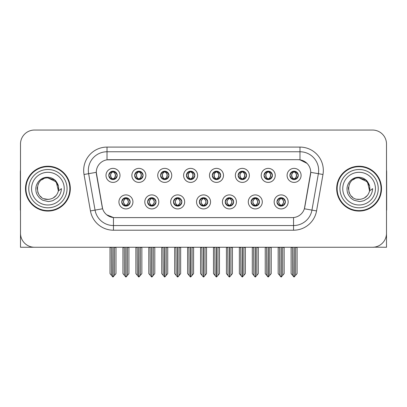 <?xml version="1.0" encoding="UTF-8"?>
<svg xmlns="http://www.w3.org/2000/svg" width="407" height="407" viewBox="0 0 407 407"><rect width="100%" height="100%" fill="white"/><g stroke="black" fill="none" stroke-linecap="round" stroke-linejoin="round"><path stroke-width="0.61" d="M108.796 175.386A4.202 4.202 0 0 0 112.998 179.589A4.202 4.202 0 0 0 117.201 175.386A4.202 4.202 0 0 0 112.998 171.184A4.202 4.202 0 0 0 108.796 175.386L108.837 175.386C109.707 177.737 110.796 178.866 112.108 178.78L111.823 179.421M105.993 175.386A7.005 7.005 0 0 0 112.998 182.392A7.005 7.005 0 0 0 120.004 175.386A7.005 7.005 0 0 0 112.998 168.381A7.005 7.005 0 0 0 105.993 175.386M173.474 201.913A4.202 4.202 0 0 0 177.676 206.115A4.202 4.202 0 0 0 181.878 201.913A4.202 4.202 0 0 0 177.676 197.71A4.202 4.202 0 0 0 173.474 201.913L173.514 201.913C174.308 204.177 175.402 205.306 176.786 205.306L177.284 205.306C174.506 203.042 174.506 200.778 177.284 198.514L176.786 198.514C175.427 198.489 174.333 199.618 173.514 201.913M170.67 201.913A7.005 7.005 0 0 0 177.676 208.918A7.005 7.005 0 0 0 184.681 201.913A7.005 7.005 0 0 0 177.676 194.907A7.005 7.005 0 0 0 170.67 201.913M147.604 201.913A4.202 4.202 0 0 0 151.806 206.115A4.202 4.202 0 0 0 156.008 201.913A4.202 4.202 0 0 0 151.806 197.71A4.202 4.202 0 0 0 147.604 201.913L147.639 201.913C148.438 204.177 149.532 205.306 150.916 205.306L151.414 205.306C148.636 203.042 148.636 200.778 151.414 198.514L150.916 198.514C149.552 198.489 148.463 199.618 147.639 201.913M144.8 201.913A7.005 7.005 0 0 0 151.806 208.918A7.005 7.005 0 0 0 158.811 201.913A7.005 7.005 0 0 0 151.806 194.907A7.005 7.005 0 0 0 144.8 201.913M251.083 201.913A4.202 4.202 0 0 0 255.291 206.115A4.202 4.202 0 0 0 259.493 201.913A4.202 4.202 0 0 0 255.291 197.71A4.202 4.202 0 0 0 251.083 201.913L251.124 201.913C251.923 204.177 253.012 205.306 254.4 205.306L254.899 205.306C252.116 203.042 252.116 200.778 254.899 198.514L254.4 198.514C253.037 198.489 251.943 199.618 251.124 201.913M248.285 201.913A7.005 7.005 0 0 0 255.291 208.918A7.005 7.005 0 0 0 262.291 201.913A7.005 7.005 0 0 0 255.291 194.907A7.005 7.005 0 0 0 248.285 201.913M212.281 175.386A4.202 4.202 0 0 0 216.483 179.589A4.202 4.202 0 0 0 220.686 175.386A4.202 4.202 0 0 0 216.483 171.184A4.202 4.202 0 0 0 212.281 175.386L212.317 175.386C213.187 177.737 214.28 178.866 215.593 178.78L215.308 179.421M209.478 175.386A7.005 7.005 0 0 0 216.483 182.392A7.005 7.005 0 0 0 223.489 175.386A7.005 7.005 0 0 0 216.483 168.381A7.005 7.005 0 0 0 209.478 175.386M264.021 175.386A4.202 4.202 0 0 0 268.223 179.589A4.202 4.202 0 0 0 272.425 175.386A4.202 4.202 0 0 0 268.223 171.184A4.202 4.202 0 0 0 264.021 175.386L264.062 175.386C264.932 177.737 266.02 178.866 267.333 178.78L267.048 179.421M261.218 175.386A7.005 7.005 0 0 0 268.223 182.392A7.005 7.005 0 0 0 275.229 175.386A7.005 7.005 0 0 0 268.223 168.381A7.005 7.005 0 0 0 261.218 175.386M121.734 201.913A4.202 4.202 0 0 0 125.936 206.115A4.202 4.202 0 0 0 130.138 201.913A4.202 4.202 0 0 0 125.936 197.71A4.202 4.202 0 0 0 121.734 201.913L121.769 201.913C122.568 204.177 123.657 205.306 125.046 205.306L125.544 205.306C122.761 203.042 122.761 200.778 125.544 198.514L125.046 198.514C123.682 198.489 122.593 199.618 121.769 201.913M118.93 201.913A7.005 7.005 0 0 0 125.936 208.918A7.005 7.005 0 0 0 132.941 201.913A7.005 7.005 0 0 0 125.936 194.907A7.005 7.005 0 0 0 118.93 201.913M186.406 175.386A4.202 4.202 0 0 0 190.613 179.589A4.202 4.202 0 0 0 194.816 175.386A4.202 4.202 0 0 0 190.613 171.184A4.202 4.202 0 0 0 186.406 175.386L186.447 175.386C187.317 177.737 188.41 178.866 189.723 178.78L189.438 179.421M183.608 175.386A7.005 7.005 0 0 0 190.613 182.392A7.005 7.005 0 0 0 197.614 175.386A7.005 7.005 0 0 0 190.613 168.381A7.005 7.005 0 0 0 183.608 175.386M134.666 175.386A4.202 4.202 0 0 0 138.868 179.589A4.202 4.202 0 0 0 143.071 175.386A4.202 4.202 0 0 0 138.868 171.184A4.202 4.202 0 0 0 134.666 175.386L134.707 175.386C135.577 177.737 136.666 178.866 137.978 178.78L137.693 179.421M131.863 175.386A7.005 7.005 0 0 0 138.868 182.392A7.005 7.005 0 0 0 145.874 175.386A7.005 7.005 0 0 0 138.868 168.381A7.005 7.005 0 0 0 131.863 175.386M160.536 175.386A4.202 4.202 0 0 0 164.738 179.589A4.202 4.202 0 0 0 168.946 175.386A4.202 4.202 0 0 0 164.738 171.184A4.202 4.202 0 0 0 160.536 175.386L160.577 175.386C161.447 177.737 162.541 178.866 163.853 178.78L163.563 179.421M157.738 175.386A7.005 7.005 0 0 0 164.738 182.392A7.005 7.005 0 0 0 171.744 175.386A7.005 7.005 0 0 0 164.738 168.381A7.005 7.005 0 0 0 157.738 175.386M225.213 201.913A4.202 4.202 0 0 0 229.416 206.115A4.202 4.202 0 0 0 233.618 201.913A4.202 4.202 0 0 0 229.416 197.71A4.202 4.202 0 0 0 225.213 201.913L225.254 201.913C226.048 204.177 227.142 205.306 228.531 205.306L229.029 205.306C226.246 203.042 226.246 200.778 229.029 198.514L228.531 198.514C227.167 198.489 226.073 199.618 225.254 201.913M222.41 201.913A7.005 7.005 0 0 0 229.416 208.918A7.005 7.005 0 0 0 236.421 201.913A7.005 7.005 0 0 0 229.416 194.907A7.005 7.005 0 0 0 222.41 201.913M199.344 201.913A4.202 4.202 0 0 0 203.546 206.115A4.202 4.202 0 0 0 207.748 201.913A4.202 4.202 0 0 0 203.546 197.71A4.202 4.202 0 0 0 199.344 201.913L199.384 201.913C200.178 204.177 201.272 205.306 202.661 205.306L203.154 205.306C200.376 203.042 200.376 200.778 203.154 198.514L202.661 198.514C201.297 198.489 200.203 199.618 199.384 201.913M196.54 201.913A7.005 7.005 0 0 0 203.546 208.918A7.005 7.005 0 0 0 210.551 201.913A7.005 7.005 0 0 0 203.546 194.907A7.005 7.005 0 0 0 196.54 201.913M289.891 175.386A4.202 4.202 0 0 0 294.093 179.589A4.202 4.202 0 0 0 298.295 175.386A4.202 4.202 0 0 0 294.093 171.184A4.202 4.202 0 0 0 289.891 175.386L289.932 175.386C290.802 177.737 291.89 178.866 293.203 178.78L292.918 179.421M287.088 175.386A7.005 7.005 0 0 0 294.093 182.392A7.005 7.005 0 0 0 301.099 175.386A7.005 7.005 0 0 0 294.093 168.381A7.005 7.005 0 0 0 287.088 175.386M238.151 175.386A4.202 4.202 0 0 0 242.353 179.589A4.202 4.202 0 0 0 246.556 175.386A4.202 4.202 0 0 0 242.353 171.184A4.202 4.202 0 0 0 238.151 175.386L238.192 175.386C239.062 177.737 240.15 178.866 241.463 178.78L241.178 179.421M235.348 175.386A7.005 7.005 0 0 0 242.353 182.392A7.005 7.005 0 0 0 249.359 175.386A7.005 7.005 0 0 0 242.353 168.381A7.005 7.005 0 0 0 235.348 175.386M276.958 201.913A4.202 4.202 0 0 0 281.161 206.115A4.202 4.202 0 0 0 285.363 201.913A4.202 4.202 0 0 0 281.161 197.71A4.202 4.202 0 0 0 276.958 201.913L276.994 201.913C277.793 204.177 278.881 205.306 280.27 205.306L280.769 205.306C277.986 203.042 277.986 200.778 280.769 198.514L280.27 198.514C278.907 198.489 277.818 199.618 276.994 201.913M274.155 201.913A7.005 7.005 0 0 0 281.161 208.918A7.005 7.005 0 0 0 288.166 201.913A7.005 7.005 0 0 0 281.161 194.907A7.005 7.005 0 0 0 274.155 201.913M96.281 172.303A12.607 12.607 0 0 0 96.474 174.496L102.238 207.183A12.607 12.607 0 0 0 114.652 217.603L292.348 217.603A12.607 12.607 0 0 0 304.762 207.183L310.526 174.496A12.607 12.607 0 0 0 298.112 159.697L108.888 159.697A12.607 12.607 0 0 0 96.281 172.303L96.418 170.436M374.043 247.171L386.508 247.258L386.508 144.053A14.011 14.011 0 0 0 372.502 130.042L34.498 130.042A14.011 14.011 0 0 0 20.492 144.053L20.492 247.258L62.846 247.258M344.154 247.258L374.043 247.258M25.488 188.65A22.416 22.416 0 0 0 47.904 211.065A22.416 22.416 0 0 0 70.319 188.65A22.416 22.416 0 0 0 47.904 166.234A22.416 22.416 0 0 0 25.488 188.65M336.681 188.65A22.416 22.416 0 0 0 359.096 211.065A22.416 22.416 0 0 0 381.512 188.65A22.416 22.416 0 0 0 359.096 166.234A22.416 22.416 0 0 0 336.681 188.65M107.021 147.09L299.979 147.09A23.347 23.347 0 0 1 322.975 174.491L316.549 210.918A23.347 23.347 0 0 1 293.554 230.209L113.446 230.209A23.347 23.347 0 0 1 90.451 210.918L84.025 174.491A23.347 23.347 0 0 1 107.021 147.09L107.021 151.76L299.979 151.76A18.681 18.681 0 0 1 318.376 173.682L311.95 210.104A18.681 18.681 0 0 1 293.554 225.539L113.446 225.539A18.681 18.681 0 0 1 95.05 210.104L88.624 173.682A18.681 18.681 0 0 1 107.021 151.76L107.021 159.834L298.112 159.697L299.979 159.834L307.026 163.39M292.348 217.603L114.652 217.603M113.446 230.209L113.446 217.547L106.715 214.789M322.975 174.491L310.719 172.334L304.375 208.771L316.549 210.918M90.451 210.918L102.625 208.771L96.281 172.334L88.624 173.682A18.681 18.681 0 0 1 88.344 170.436M304.762 207.183L304.685 207.58M102.315 207.58L102.238 207.183M372.502 130.042L34.498 130.042M20.492 144.053L20.492 233.247A14.011 14.011 0 0 0 34.498 247.258L372.502 247.258A14.011 14.011 0 0 0 386.508 233.247L386.508 144.053M281.883 206.054L281.547 205.306L282.046 205.306C283.409 205.337 284.503 204.202 285.322 201.908C284.524 199.644 283.43 198.514 282.046 198.514L282.331 197.878M281.883 197.771L281.547 198.514L282.046 198.514M280.906 205.306L280.555 206.069L280.911 205.306C277.956 203.042 277.956 200.778 280.911 198.514L280.555 197.751L280.911 198.514C278.052 200.778 278.052 203.042 280.906 205.306M280.769 198.514L280.438 197.771M281.547 198.514C284.33 200.778 284.33 203.042 281.547 205.306L281.41 205.306C284.264 203.042 284.264 200.778 281.41 198.514L281.761 197.751M281.547 205.306L281.761 206.069M279.492 247.258L279.665 275.402L280.967 276.958L281.349 276.958L284.147 273.621L284.147 247.492L282.651 247.492L282.651 275.402M281.252 247.258L281.252 276.958M281.064 276.958L281.064 247.258M278.169 247.258L278.169 273.621L279.665 275.402M279.665 247.492L278.169 247.492M292.43 247.258L292.602 275.402L293.905 276.958L294.002 247.258M294.19 247.258L294.19 276.958L297.085 273.621L297.085 247.492L295.589 247.492L295.762 247.258M291.107 247.258L291.107 273.621L292.602 275.402M292.602 247.492L291.107 247.492M295.589 275.402L295.589 247.492M293.371 179.528L293.701 178.78L293.203 178.78M293.371 171.245L293.701 171.993L293.203 171.993C291.85 171.968 290.761 173.102 289.932 175.386M298.295 175.386L298.26 175.386C297.451 173.128 296.357 171.998 294.983 171.993L294.485 171.993C295.823 172.705 296.525 173.84 296.606 175.386C296.525 176.938 295.823 178.068 294.485 178.78L294.983 178.78L295.268 179.421M298.26 175.386C297.415 177.691 296.327 178.826 294.983 178.78M293.701 178.78L293.839 178.78C292.47 178.068 291.748 176.938 291.666 175.386C291.748 173.84 292.47 172.705 293.839 171.993L293.493 171.23L293.844 171.993C292.847 172.395 292.145 173.316 291.727 174.756C291.844 177.025 292.547 178.368 293.844 178.78L293.493 179.548L293.701 178.78C292.368 178.068 291.661 176.938 291.585 175.386C291.661 173.84 292.368 172.705 293.701 171.993M294.347 171.993L294.347 171.993C295.34 172.395 296.047 173.316 296.464 174.756C296.347 177.025 295.64 178.368 294.342 178.78L294.693 179.548L294.347 178.78C295.716 178.068 296.444 176.938 296.525 175.386C296.444 173.84 295.716 172.705 294.347 171.993L294.699 171.23L294.342 171.993M20.492 218.539L20.492 213.868M20.492 170.228A9.341 9.341 0 0 0 20.35 171.84L20.35 210.129A9.341 9.341 0 0 1 20.492 210.119M256.013 206.054L255.677 205.306L256.176 205.306C257.539 205.337 258.633 204.202 259.452 201.908C258.654 199.644 257.56 198.514 256.176 198.514L256.461 197.878M256.013 197.771L255.677 198.514L256.176 198.514M255.036 205.306L254.685 206.069L255.041 205.306C252.086 203.042 252.086 200.778 255.041 198.514L254.685 197.751L255.041 198.514C252.182 200.778 252.182 203.042 255.036 205.306M254.899 198.514L254.563 197.771M255.677 198.514C258.46 200.778 258.46 203.042 255.677 205.306L255.54 205.306C258.394 203.042 258.394 200.778 255.54 198.514L255.891 197.751M255.677 205.306L255.891 206.069M253.622 247.258L253.795 275.402L255.097 276.958L255.479 276.958L258.277 273.621L258.277 247.492L256.781 247.492L256.781 275.402M255.382 247.258L255.382 276.958M255.194 276.958L255.194 247.258M252.299 247.258L252.299 273.621L253.795 275.402M253.795 247.492L252.299 247.492M230.138 206.054L229.807 205.306L230.306 205.306C231.669 205.337 232.758 204.202 233.582 201.908C232.779 199.644 231.69 198.514 230.306 198.514L230.591 197.878M230.138 197.771L229.807 198.514L230.306 198.514M229.166 205.306L228.815 206.069L229.166 205.306C226.216 203.042 226.216 200.778 229.166 198.514L228.815 197.751L229.166 198.514C226.312 200.778 226.312 203.042 229.166 205.306M229.029 198.514L228.693 197.771M229.807 198.514C232.59 200.778 232.59 203.042 229.807 205.306L229.67 205.306C232.524 203.042 232.524 200.778 229.67 198.514L230.021 197.751M229.807 205.306L230.021 206.069M227.752 247.258L227.925 275.402L229.227 276.958L229.609 276.958L232.407 273.621L232.407 247.492L230.911 247.492L230.911 275.402M229.512 247.258L229.512 276.958M229.324 276.958L229.324 247.258M226.429 247.258L226.429 273.621L227.925 275.402M227.925 247.492L226.429 247.492M204.268 206.054L203.938 205.306L204.436 205.306C205.8 205.337 206.888 204.202 207.712 201.908C206.909 199.644 205.82 198.514 204.436 198.514L204.721 197.878M204.268 197.771L203.938 198.514L204.436 198.514M203.297 205.306L202.945 206.069L203.297 205.306C200.341 203.042 200.341 200.778 203.297 198.514L202.945 197.751L203.297 198.514C200.442 200.778 200.442 203.042 203.297 205.306M203.154 198.514L202.823 197.771M203.938 198.514C206.72 200.778 206.72 203.042 203.938 205.306L203.8 205.306C206.654 203.042 206.654 200.778 203.8 198.514L204.151 197.751M203.938 205.306L204.151 206.069M201.877 247.258L202.05 275.402L203.358 276.958L203.739 276.958L206.537 273.621L206.537 247.492L205.042 247.492L205.042 275.402M203.642 247.258L203.642 276.958M203.454 276.958L203.454 247.258M200.559 247.258L200.559 273.621L202.05 275.402M202.05 247.492L200.559 247.492M266.554 247.258L266.727 275.402L268.03 276.958L268.132 247.258M268.315 247.258L268.315 276.958L271.215 273.621L271.215 247.492L269.719 247.492L269.892 247.258M265.237 247.258L265.237 273.621L266.727 275.402M266.727 247.492L265.237 247.492M269.719 275.402L269.719 247.492M267.501 179.528L267.831 178.78L267.333 178.78M267.501 171.245L267.831 171.993L267.333 171.993C265.98 171.968 264.891 173.102 264.062 175.386M272.425 175.386L272.39 175.386C271.576 173.128 270.487 171.998 269.113 171.993L268.615 171.993C269.948 172.705 270.655 173.84 270.736 175.386C270.655 176.938 269.948 178.068 268.615 178.78L269.113 178.78L269.398 179.421M272.39 175.386C271.545 177.691 270.457 178.826 269.113 178.78M267.831 178.78L267.969 178.78C266.6 178.068 265.878 176.938 265.796 175.386C265.878 173.84 266.6 172.705 267.969 171.993L267.618 171.23L267.974 171.993C266.977 172.395 266.27 173.316 265.857 174.756C265.974 177.025 266.677 178.368 267.974 178.78L267.623 179.548L267.831 178.78C266.499 178.068 265.791 176.938 265.71 175.386C265.791 173.84 266.499 172.705 267.831 171.993M268.478 171.993L268.478 171.993C269.47 172.395 270.177 173.316 270.589 174.756C270.477 177.025 269.77 178.368 268.472 178.78L268.824 179.548L268.478 178.78C269.846 178.068 270.574 176.938 270.65 175.386C270.574 173.84 269.846 172.705 268.478 171.993L268.829 171.23L268.472 171.993M240.685 247.258L240.858 275.402L242.16 276.958L242.262 247.258M242.445 247.258L242.445 276.958L245.34 273.621L245.34 247.492L243.849 247.492L244.022 247.258M239.362 247.258L239.362 273.621L240.858 275.402M240.858 247.492L239.362 247.492M243.849 275.402L243.849 247.492M241.631 179.528L241.962 178.78L241.463 178.78M241.631 171.245L241.962 171.993L241.463 171.993C240.11 171.968 239.021 173.102 238.192 175.386M246.556 175.386L246.515 175.386C245.706 173.128 244.617 171.998 243.244 171.993L242.745 171.993C244.078 172.705 244.785 173.84 244.866 175.386C244.785 176.938 244.078 178.068 242.745 178.78L243.244 178.78L243.528 179.421M246.515 175.386C245.675 177.691 244.582 178.826 243.244 178.78M241.962 178.78L242.099 178.78C240.73 178.068 240.003 176.938 239.927 175.386C240.003 173.84 240.73 172.705 242.099 171.993L241.748 171.23L242.104 171.993C241.107 172.395 240.4 173.316 239.988 174.756C240.099 177.025 240.807 178.368 242.104 178.78L241.753 179.548L241.962 178.78C240.629 178.068 239.921 176.938 239.84 175.386C239.921 173.84 240.629 172.705 241.962 171.993M242.608 171.993L242.608 171.993C243.6 172.395 244.307 173.316 244.719 174.756C244.602 177.025 243.9 178.368 242.603 178.78L242.954 179.548L242.608 178.78C243.976 178.068 244.699 176.938 244.78 175.386C244.699 173.84 243.976 172.705 242.608 171.993L242.959 171.23L242.603 171.993M214.815 247.258L214.988 275.402L216.29 276.958L216.387 247.258M216.575 247.258L216.575 276.958L219.47 273.621L219.47 247.492L217.974 247.492L218.147 247.258M213.492 247.258L213.492 273.621L214.988 275.402M214.988 247.492L213.492 247.492M217.974 275.402L217.974 247.492M215.756 179.528L216.092 178.78L215.593 178.78M215.756 171.245L216.092 171.993L215.593 171.993C214.24 171.968 213.146 173.102 212.317 175.386M220.686 175.386L220.645 175.386C219.836 173.128 218.747 171.998 217.374 171.993L216.875 171.993C218.208 172.705 218.915 173.84 218.991 175.386C218.915 176.938 218.208 178.068 216.875 178.78L217.374 178.78L217.659 179.421M220.645 175.386C219.805 177.691 218.712 178.826 217.374 178.78M216.092 178.78L216.229 178.78C214.86 178.068 214.133 176.938 214.051 175.386C214.133 173.84 214.86 172.705 216.229 171.993L215.878 171.23L216.234 171.993C215.237 172.395 214.53 173.316 214.113 174.756C214.23 177.025 214.937 178.368 216.234 178.78L215.883 179.548L216.092 178.78C214.754 178.068 214.051 176.938 213.97 175.386C214.051 173.84 214.754 172.705 216.092 171.993M216.738 171.993L216.738 171.993C217.73 172.395 218.432 173.316 218.849 174.756C218.732 177.025 218.03 178.368 216.733 178.78L217.084 179.548L216.738 178.78C218.106 178.068 218.829 176.938 218.91 175.386C218.829 173.84 218.106 172.705 216.738 171.993L217.084 171.23L216.733 171.993M188.945 247.258L189.118 275.402L190.42 276.958L190.517 247.258M190.705 247.258L190.705 276.958L193.6 273.621L193.6 247.492L192.104 247.492L192.277 247.258M187.622 247.258L187.622 273.621L189.118 275.402M189.118 247.492L187.622 247.492M192.104 275.402L192.104 247.492M189.886 179.528L190.222 178.78L189.723 178.78M189.886 171.245L190.222 171.993L189.723 171.993C188.37 171.968 187.276 173.102 186.447 175.386M194.816 175.386L194.775 175.386C193.966 173.128 192.872 171.998 191.499 171.993L191.005 171.993C192.338 172.705 193.045 173.84 193.122 175.386C193.045 176.938 192.338 178.068 191.005 178.78L191.499 178.78L191.789 179.421M194.775 175.386C193.936 177.691 192.842 178.826 191.499 178.78M190.222 178.78L190.359 178.78C188.99 178.068 188.263 176.938 188.182 175.386C188.263 173.84 188.99 172.705 190.359 171.993C189.367 172.395 188.66 173.316 188.243 174.756C188.36 177.025 189.067 178.368 190.359 178.78L190.222 178.78C188.884 178.068 188.176 176.938 188.1 175.386C188.176 173.84 188.884 172.705 190.222 171.993L190.222 171.993M190.868 171.993L190.868 171.993C191.86 172.395 192.562 173.316 192.979 174.756C192.862 177.025 192.155 178.368 190.863 178.78L191.214 179.548L190.868 178.78C192.236 178.068 192.959 176.938 193.04 175.386C192.959 173.84 192.236 172.705 190.868 171.993L191.214 171.23L190.863 171.993M386.508 213.868L386.508 218.539M386.508 170.228A9.341 9.341 0 0 1 386.65 171.84L386.65 210.129A9.341 9.341 0 0 0 386.508 210.119M47.812 199.389L44.317 198.774M41.407 197.202L40.196 196.128M38.543 193.915L37.683 191.956M37.179 189.245L37.261 187.189M38.07 184.325L39.087 182.514M41.845 179.782L43.651 178.785M46.088 199.237L48.947 199.338M47.904 177.915C34.046 177.243 34.046 200.056 47.904 199.394C53.398 199.018 56.899 196.179 58.405 190.883L56.247 181.888L47.904 177.915M53.129 198.031L56.258 195.391M58.242 191.539L58.516 187.017M58.262 185.811L54.94 180.54M54.116 179.889L48.153 177.915M47.904 199.389L49.161 199.318M54.131 197.4L54.95 196.754M58.41 186.416A10.74 10.74 0 0 1 58.41 190.873L61.437 188.65C61.213 192.374 59.804 195.477 57.214 197.97L52.879 200.646C49.72 201.45 48.062 201.724 47.904 201.465L43.122 200.336C42.867 200.539 38.904 197.599 39.179 197.543C36.925 194.612 35.938 193.34 35.811 188.751C36.02 182.428 41.412 176.852 47.904 177.284C50.519 177.391 52.834 178.312 54.838 180.057C55.886 180.51 58.618 185.083 58.405 186.416M67.048 188.65A19.144 19.144 0 0 1 47.904 207.794A19.144 19.144 0 0 1 28.755 188.65A19.144 19.144 0 0 1 47.904 169.505A19.144 19.144 0 0 1 67.048 188.65M47.904 210.597A21.947 21.947 0 0 1 25.951 188.65A21.947 21.947 0 0 1 47.904 166.702A21.947 21.947 0 0 1 69.851 188.65A21.947 21.947 0 0 1 47.904 210.597M47.904 204.996A16.346 16.346 0 0 1 31.558 188.65A16.346 16.346 0 0 1 47.904 172.303A16.346 16.346 0 0 1 64.245 188.65A16.346 16.346 0 0 1 47.904 204.996M352.599 197.202L351.389 196.128M349.74 193.915L348.88 191.956M348.377 189.245L348.458 187.189M349.267 184.325L350.285 182.514M353.037 179.782L354.848 178.785M357.285 199.237L360.144 199.338M359.096 177.915C345.243 177.243 345.243 200.056 359.096 199.394C364.596 199.018 368.096 196.179 369.602 190.883L367.445 181.888L359.096 177.915M364.321 198.031L367.455 195.391M369.439 191.539L369.714 187.017M369.454 185.811L366.137 180.54M365.313 179.889L359.35 177.915M359.096 199.389L360.358 199.318M365.328 197.4L366.147 196.754M369.602 186.416A10.74 10.74 0 0 1 369.607 190.873L372.634 188.65C372.41 192.374 371.001 195.477 368.411 197.97L364.077 200.646C360.917 201.45 359.259 201.724 359.096 201.465L354.319 200.336C354.065 200.539 350.096 197.599 350.371 197.543C348.122 194.612 347.135 193.34 347.003 188.751C347.217 182.428 352.61 176.852 359.096 177.284C361.716 177.391 364.031 178.312 366.035 180.057C367.083 180.51 369.815 185.083 369.602 186.416M378.245 188.65A19.144 19.144 0 0 1 359.096 207.794A19.144 19.144 0 0 1 339.952 188.65A19.144 19.144 0 0 1 359.096 169.505A19.144 19.144 0 0 1 378.245 188.65M359.096 210.597A21.947 21.947 0 0 1 337.149 188.65A21.947 21.947 0 0 1 359.096 166.702A21.947 21.947 0 0 1 381.049 188.65A21.947 21.947 0 0 1 359.096 210.597M359.096 204.996A16.346 16.346 0 0 1 342.755 188.65A16.346 16.346 0 0 1 359.096 172.303A16.346 16.346 0 0 1 375.442 188.65A16.346 16.346 0 0 1 359.096 204.996M178.398 206.054L178.068 205.306L178.566 205.306C179.93 205.337 181.018 204.202 181.843 201.908C181.039 199.644 179.945 198.514 178.566 198.514L178.851 197.878M178.398 197.771L178.068 198.514L178.566 198.514M177.421 205.306L177.076 206.069L177.427 205.306C174.471 203.042 174.471 200.778 177.427 198.514L177.076 197.751L177.427 198.514C174.572 200.778 174.572 203.042 177.421 205.306M177.284 198.514L176.953 197.771M178.068 198.514L178.276 197.751L178.068 198.514C180.845 200.778 180.845 203.042 178.068 205.306L178.276 206.069L177.925 205.306C180.779 203.042 180.779 200.778 177.93 198.514C180.881 200.778 180.881 203.042 177.925 205.306L178.068 205.306M176.007 247.258L176.18 275.402L177.483 276.958L177.869 276.958L180.662 273.621L180.662 247.492L179.172 247.492L179.172 275.402M177.767 247.258L177.767 276.958M177.584 276.958L177.584 247.258M174.689 247.258L174.689 273.621L176.18 275.402M176.18 247.492L174.689 247.492M152.528 206.054L152.198 205.306L152.691 205.306C154.055 205.337 155.148 204.202 155.967 201.908C155.169 199.644 154.075 198.514 152.691 198.514L152.981 197.878M152.528 197.771L152.198 198.514L152.691 198.514M151.552 205.306L151.201 206.069L151.557 205.306C148.601 203.042 148.601 200.778 151.557 198.514L151.201 197.751L151.557 198.514C148.697 200.778 148.697 203.042 151.552 205.306M151.414 198.514L151.083 197.771M152.198 198.514L152.406 197.751L152.198 198.514C154.975 200.778 154.975 203.042 152.198 205.306L152.406 206.069L152.055 205.306C154.909 203.042 154.909 200.778 152.06 198.514C155.011 200.778 155.011 203.042 152.055 205.306L152.198 205.306M150.137 247.258L150.31 275.402L151.613 276.958L151.994 276.958L154.792 273.621L154.792 247.492L153.302 247.492L153.302 275.402M151.897 247.258L151.897 276.958M151.709 276.958L151.709 247.258M148.814 247.258L148.814 273.621L150.31 275.402M150.31 247.492L148.814 247.492M126.658 206.054L126.323 205.306L126.821 205.306C128.185 205.337 129.278 204.202 130.098 201.908C129.299 199.644 128.205 198.514 126.821 198.514L127.106 197.878M126.658 197.771L126.323 198.514L126.821 198.514M125.682 205.306L125.331 206.069L125.687 205.306C122.731 203.042 122.731 200.778 125.687 198.514L125.331 197.751L125.687 198.514C122.828 200.778 122.828 203.042 125.682 205.306M125.544 198.514L125.214 197.771M126.323 198.514L126.536 197.751L126.323 198.514C129.105 200.778 129.105 203.042 126.323 205.306L126.536 206.069L126.185 205.306C129.039 203.042 129.039 200.778 126.185 198.514C129.141 200.778 129.141 203.042 126.185 205.306L126.323 205.306M124.267 247.258L124.44 275.402L125.743 276.958L126.124 276.958L128.922 273.621L128.922 247.492L127.427 247.492L127.427 275.402M126.028 247.258L126.028 276.958M125.839 276.958L125.839 247.258M122.945 247.258L122.945 273.621L124.44 275.402M124.44 247.492L122.945 247.492M163.075 247.258L163.248 275.402L164.55 276.958L164.647 247.258M164.835 247.258L164.835 276.958L167.73 273.621L167.73 247.492L166.234 247.492L166.407 247.258M161.752 247.258L161.752 273.621L163.248 275.402M163.248 247.492L161.752 247.492M166.234 275.402L166.234 247.492M164.016 179.528L164.347 178.78L163.853 178.78M164.016 171.245L164.347 171.993L163.853 171.993C162.5 171.968 161.406 173.102 160.577 175.386M168.946 175.386L168.905 175.386C168.096 173.128 167.002 171.998 165.629 171.993L165.135 171.993C166.468 172.705 167.175 173.84 167.252 175.386C167.175 176.938 166.468 178.068 165.135 178.78L165.629 178.78L165.914 179.421M168.905 175.386C168.06 177.691 166.972 178.826 165.629 178.78M164.347 178.78L164.489 178.78C163.115 178.068 162.393 176.938 162.312 175.386C162.393 173.84 163.115 172.705 164.489 171.993C163.492 172.395 162.79 173.316 162.373 174.756C162.49 177.025 163.197 178.368 164.489 178.78L164.347 178.78C163.014 178.068 162.307 176.938 162.23 175.386C162.307 173.84 163.014 172.705 164.347 171.993L164.347 171.993M164.993 171.993L164.993 171.993C165.985 172.395 166.692 173.316 167.109 174.756C166.992 177.025 166.285 178.368 164.993 178.78L165.339 179.548L164.993 178.78C166.361 178.068 167.089 176.938 167.17 175.386C167.089 173.84 166.361 172.705 164.993 171.993L165.344 171.23L164.993 171.993M137.205 247.258L137.378 275.402L138.68 276.958L138.777 247.258M138.965 247.258L138.965 276.958L141.86 273.621L141.86 247.492L140.364 247.492L140.537 247.258M135.882 247.258L135.882 273.621L137.378 275.402M137.378 247.492L135.882 247.492M140.364 275.402L140.364 247.492M138.146 179.528L138.477 178.78L137.978 178.78M138.146 171.245L138.477 171.993L137.978 171.993C136.625 171.968 135.536 173.102 134.707 175.386M143.071 175.386L143.035 175.386C142.226 173.128 141.132 171.998 139.759 171.993L139.26 171.993C140.598 172.705 141.3 173.84 141.382 175.386C141.3 176.938 140.598 178.068 139.26 178.78L139.759 178.78L140.044 179.421M143.035 175.386C142.191 177.691 141.102 178.826 139.759 178.78M138.477 178.78L138.614 178.78C137.245 178.068 136.523 176.938 136.442 175.386C136.523 173.84 137.245 172.705 138.614 171.993C137.622 172.395 136.92 173.316 136.503 174.756C136.62 177.025 137.327 178.368 138.619 178.78L138.477 178.78C137.144 178.068 136.437 176.938 136.36 175.386C136.437 173.84 137.144 172.705 138.477 171.993L138.477 171.993M139.123 171.993L139.123 171.993C140.115 172.395 140.822 173.316 141.239 174.756C141.122 177.025 140.415 178.368 139.118 178.78L139.469 179.548L139.123 178.78C140.491 178.068 141.219 176.938 141.3 175.386C141.219 173.84 140.491 172.705 139.123 171.993L139.474 171.23L139.118 171.993M111.33 247.258L111.503 275.402L112.805 276.958L112.907 247.258M113.09 247.258L113.09 276.958L115.99 273.621L115.99 247.492L114.494 247.492L114.667 247.258M110.012 247.258L110.012 273.621L111.503 275.402M111.503 247.492L110.012 247.492M114.494 275.402L114.494 247.492M112.276 179.528L112.607 178.78L112.108 178.78M112.276 171.245L112.607 171.993L112.108 171.993C110.755 171.968 109.666 173.102 108.837 175.386M117.201 175.386L117.165 175.386C116.351 173.128 115.262 171.998 113.889 171.993L113.39 171.993C114.723 172.705 115.43 173.84 115.512 175.386C115.43 176.938 114.723 178.068 113.39 178.78L113.889 178.78L114.174 179.421M117.165 175.386C116.321 177.691 115.232 178.826 113.889 178.78M112.607 178.78L112.744 178.78C111.376 178.068 110.653 176.938 110.572 175.386C110.653 173.84 111.376 172.705 112.744 171.993C111.752 172.395 111.045 173.316 110.633 174.756C110.75 177.025 111.452 178.368 112.749 178.78L112.607 178.78C111.274 178.068 110.567 176.938 110.49 175.386C110.567 173.84 111.274 172.705 112.607 171.993L112.607 171.993M113.253 171.993L113.253 171.993C114.245 172.395 114.952 173.316 115.369 174.756C115.252 177.025 114.545 178.368 113.248 178.78L113.599 179.548L113.253 178.78C114.621 178.068 115.349 176.938 115.425 175.386C115.349 173.84 114.621 172.705 113.253 171.993L113.604 171.23L113.248 171.993M299.979 147.09L299.979 159.834M293.554 217.547L293.554 230.209M84.025 174.491L88.624 173.682M280.27 205.306L279.985 205.947M280.438 206.054L280.769 205.306M280.27 198.514L279.985 197.878M282.046 205.306L282.331 205.947M293.203 171.993L292.918 171.352M294.983 171.993L295.268 171.352M294.821 171.245L294.485 171.993M294.821 179.528L294.485 178.78M254.4 205.306L254.116 205.947M254.563 206.054L254.899 205.306M254.4 198.514L254.116 197.878M256.176 205.306L256.461 205.947M228.531 205.306L228.246 205.947M228.693 206.054L229.029 205.306M228.531 198.514L228.246 197.878M230.306 205.306L230.591 205.947M202.661 205.306L202.371 205.947M202.823 206.054L203.154 205.306M202.661 198.514L202.371 197.878M204.436 205.306L204.721 205.947M267.333 171.993L267.048 171.352M269.113 171.993L269.398 171.352M268.946 171.245L268.615 171.993M268.946 179.528L268.615 178.78M241.463 171.993L241.178 171.352M243.244 171.993L243.528 171.352M243.076 171.245L242.745 171.993M243.076 179.528L242.745 178.78M215.593 171.993L215.308 171.352M217.374 171.993L217.659 171.352M217.206 171.245L216.875 171.993M217.206 179.528L216.875 178.78M189.723 171.993L189.438 171.352M191.499 171.993L191.789 171.352M191.336 171.245L191.005 171.993M191.336 179.528L191.005 178.78M190.008 179.548L190.359 178.78L190.013 179.548M190.008 171.23L190.359 171.993L190.013 171.23M176.786 205.306L176.501 205.947M176.953 206.054L177.284 205.306M176.786 198.514L176.501 197.878M178.566 205.306L178.851 205.947M150.916 205.306L150.631 205.947M151.083 206.054L151.414 205.306M150.916 198.514L150.631 197.878M152.691 205.306L152.981 205.947M125.046 205.306L124.761 205.947M125.214 206.054L125.544 205.306M125.046 198.514L124.761 197.878M126.821 205.306L127.106 205.947M163.853 171.993L163.563 171.352M165.629 171.993L165.914 171.352M165.466 171.245L165.135 171.993M165.466 179.528L165.135 178.78M164.138 179.548L164.489 178.78L164.138 179.548M164.138 171.23L164.489 171.993L164.138 171.23M137.978 171.993L137.693 171.352M139.759 171.993L140.044 171.352M139.596 171.245L139.26 171.993M139.596 179.528L139.26 178.78M138.268 179.548L138.614 178.78L138.268 179.548M138.268 171.23L138.614 171.993L138.268 171.23M112.108 171.993L111.823 171.352M113.889 171.993L114.174 171.352M113.721 171.245L113.39 171.993M113.721 179.528L113.39 178.78M112.393 179.548L112.744 178.78L112.398 179.548M112.393 171.23L112.744 171.993L112.398 171.23M281.756 197.751L281.41 198.514C284.361 200.778 284.361 203.042 281.41 205.306L281.756 206.074M255.886 197.751L255.535 198.514C258.491 200.778 258.491 203.042 255.535 205.306L255.886 206.074M230.016 197.751L229.665 198.514C232.621 200.778 232.621 203.042 229.665 205.306L230.016 206.074M204.146 197.751L203.795 198.514C206.751 200.778 206.751 203.042 203.795 205.306L204.146 206.074"/></g></svg>
